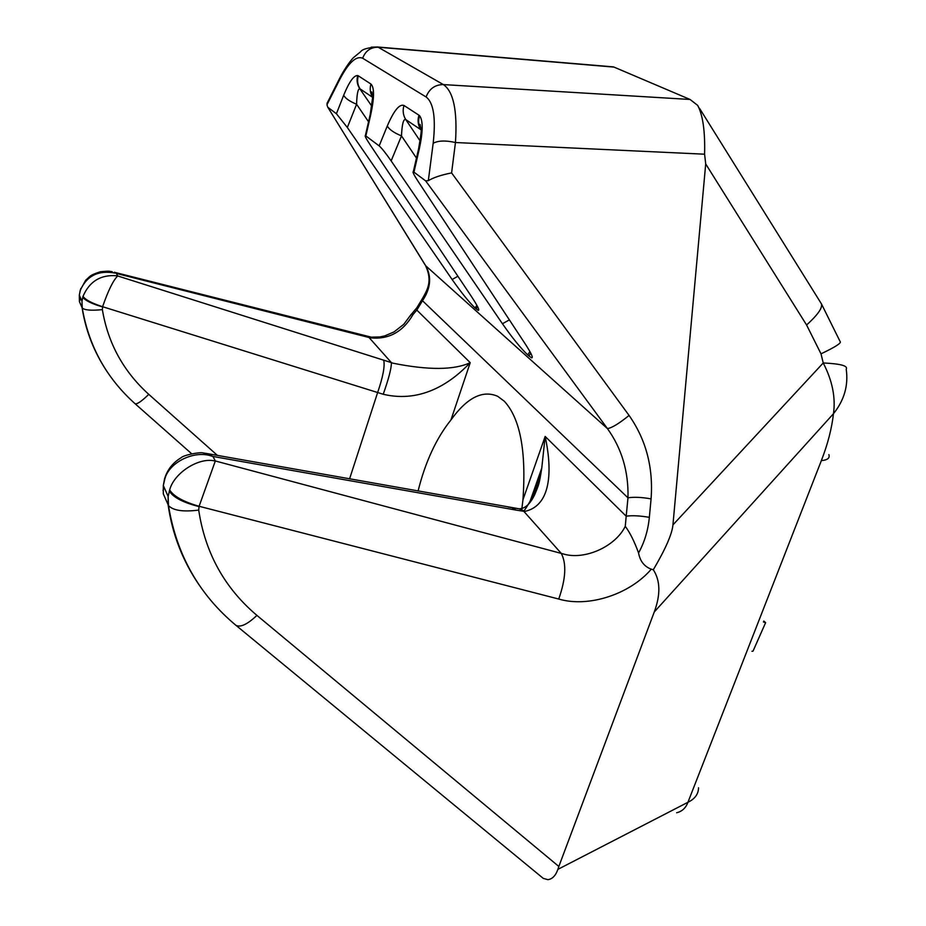 <?xml version="1.0" encoding="UTF-8"?>
<svg xmlns="http://www.w3.org/2000/svg" width="926" height="926" viewBox="0 0 926 926"><rect width="100%" height="100%" fill="white"/><g stroke="black" fill="none" stroke-linecap="round" stroke-linejoin="round"><path stroke-width="1.39" d="M359.763 88.722C357.17 84.706 356.475 80.319 357.691 75.55C353.801 75.319 349.137 81.893 343.673 95.274C345.398 98.411 349.704 101.397 356.591 104.244C356.892 93.931 357.957 88.769 359.763 88.722L371.812 106.177M421.064 129.906L421.064 129.895C418.425 125.577 417.939 120.866 419.617 115.75L418.934 115.183C417.394 120.415 417.996 125.23 420.74 129.628L405.773 119.581L420.115 140.926M383.225 394.268C388.735 378.665 391.466 368.12 391.409 362.633L392.983 363.2C428.576 370.319 454.319 370.134 470.223 362.656C453.127 380.748 423.055 403.759 383.225 394.268L102.601 306.714L102.369 309.631C91.431 310.742 84.729 310.198 82.24 308.011L79.416 301.633L80.643 298.149M625.27 526.304L626.196 516.199C632.18 515.331 639.889 515.713 649.346 517.345C648.073 530.424 644.473 542.3 638.558 552.961C640.074 561.179 644.311 566.596 651.279 569.177C629.773 594.365 588.392 607.861 558.737 599.041L199.102 506.279L198.708 510.087C183.209 512.055 173.139 510.55 168.497 505.584L163.3 493.859L163.312 485.513L164.77 479.217C168.798 462.433 194.043 449.943 211.568 456.067L212.957 456.46L215.33 460.974L563.112 553.898C584.364 560.531 615.35 546.745 625.27 526.304C629.993 532.682 634.426 541.56 638.558 552.961M523.769 511.279C532.682 498.744 538.677 484.333 541.768 468.058L545.159 436.424C551.456 465.593 553.285 504.855 525.135 511.326L519.046 508.779L514.439 508.096M420.543 303.936L416.897 307.687L416.816 310.083L413.077 314.481C402.879 331.971 388.642 339.749 370.342 337.828L116.375 273.448L117.695 275.96L391.409 362.633L369.08 337.55L366.106 336.161M521.708 509.937L522.958 499.762C526.396 451.309 520.192 418.471 504.334 401.247L497.725 396.328C482.666 389.719 467.074 397.601 450.939 419.976C436.25 438.311 425.3 461.993 418.077 491.023M699.524 108.319L820.795 302.837C823.654 306.437 818.92 313.821 806.581 324.991L705.705 163.937L704.593 154.202C705.195 131.492 702.903 115.229 697.695 105.402L690.055 99.464L614.007 67.1L378.167 47.214C370.643 47.191 365.481 50.872 362.656 58.245C356.197 55.502 348.535 62.632 339.657 79.648L326.959 104.8L327.758 107.184L425.925 266.086C431.794 276.955 430.648 288.495 422.488 300.73L416.816 310.083L470.223 362.656L450.939 419.976M846.225 369.161C848.17 365.828 840.507 363.768 823.226 362.969L821.015 353.836C835.507 346.926 841.873 342.817 840.09 341.497L821.466 303.913M606.472 66.29L614.007 67.1M198.708 510.087C205.19 552.949 224.601 588.056 256.93 615.396L558.841 866.47L557.892 869.364C555.681 875.649 552.347 879.075 547.891 879.665L543.261 878.38L235.563 625.015M558.841 866.47L654.265 611.982C660.678 594.619 660.354 580.556 653.305 569.756L651.279 569.177M522.958 499.762L545.159 436.424L626.196 516.199L627.978 497.829C628.65 471.681 621.797 448.589 607.421 428.576L425.636 180.859L413.332 171.692C412.313 171.715 413.957 175.014 418.251 181.589L524.996 343.569C531.443 353.524 533.596 358.269 531.455 357.806L527.658 354.866C520.62 348.118 512.217 337.735 502.436 323.741L391.142 160.904C385.725 153.103 381.732 148.102 379.162 145.891L365.376 135.59C364.543 135.647 366.175 138.784 370.284 144.988L471.392 296.447C477.712 306.055 479.946 310.685 478.117 310.337L475.073 307.964C468.984 302.084 461.333 292.604 452.143 279.525L347.343 127.487L336.416 113.736L327.966 107.381M425.636 180.859L428.321 180.663C433.507 177.537 441.262 174.956 451.599 172.907L629.078 415.438C646.059 439.711 653.397 467.526 651.082 498.882L649.346 517.345M371.268 47.157L377.796 47.018L443.38 84.59C453.509 91.512 457.525 110.819 455.453 142.523C445.661 140.312 438.23 140.567 433.171 143.264C435.972 118.088 433.611 102.647 426.076 96.964L362.656 58.245M653.305 569.756C665.562 548.956 672.102 534.001 672.936 524.903L705.705 163.937M107.254 371.916C94.047 352.111 85.667 330.744 82.113 307.802L81.986 301.216L83.027 296.32C89.498 281.342 100.726 274.49 116.711 275.763L117.695 275.96C113.227 280.323 108.192 290.579 102.601 306.714C91.732 303.172 85.204 299.711 83.027 296.32M199.206 585.082C182.642 560.832 172.282 534.128 168.138 504.959L168.138 496.429L169.655 489.947C173.671 496.359 183.487 501.799 199.102 506.279L215.33 460.974L214.056 460.801C198.002 457.525 173.938 473.209 169.655 489.947M676.663 812.75C682.057 811.465 685.819 807.981 687.937 802.286C694.859 798.953 698.401 794.126 698.551 787.806M557.892 869.364L687.937 802.286L821.35 460.627C827.751 444.156 831.791 428.518 833.469 413.714C844.269 400.229 848.529 385.401 846.225 369.231M654.265 611.982L833.469 413.714C835.75 397.497 832.335 380.574 823.226 362.969L672.936 524.903M102.369 309.631C107.925 343.118 123.389 371.361 148.773 394.349C141.666 401.271 137.106 404.396 135.092 403.736L134.988 403.643M163.034 490.329L164.226 487.597M558.737 599.041C565.809 578.889 566.654 563.679 561.283 553.412L523.792 511.302L515.921 510.064L511.916 507.68L508.085 506.997M349.577 478.858L377.681 392.392C383.04 376.766 385.042 366.001 383.7 360.11M413.077 314.481L411.225 314.308L410.287 315.916M411.387 314.273L416.897 307.687L422.557 298.346L422.488 300.73L627.978 497.829C633.951 496.868 641.66 497.216 651.082 498.882M426.076 294.653L422.557 298.346C427.65 289.352 432.569 280.972 425.59 265.669L607.421 428.576C611.704 428.032 618.927 423.645 629.078 415.438M424.965 264.674L327.758 107.184M328.88 99.672L326.959 104.8M341.173 75.365L339.657 79.648M690.055 99.464L443.38 84.59C435.07 84.625 429.305 88.746 426.076 96.964M763.418 621.971L765.617 622.666L753.012 651.163L751.947 651.291M765.617 622.666L763.788 621.022M416.469 158.068L401.49 135.902C402.023 124.061 403.447 118.621 405.773 119.581C403.088 115.287 402.486 110.588 403.967 105.471C399.407 103.805 393.851 110.657 387.276 126.029C389.302 129.547 394.036 132.835 401.49 135.902L391.142 160.904M419.617 115.75C423.124 120.53 423.032 131.504 419.351 148.669L418.413 149.584M370.041 115.275L370.794 114.407C374.382 97.566 374.428 87.438 370.932 84.034C369.578 88.792 370.134 93.19 372.634 97.23M357.691 75.55L358.293 75.828C356.961 80.55 357.552 84.914 360.087 88.896L372.622 97.323M79.416 301.633L79.312 295.151L80.365 290.22C86.847 275.647 98.492 269.952 115.322 273.124L114.292 272.244L371.314 337.168L379.88 336.96L384.765 335.895L394.048 331.902L403.782 324.308L411.225 314.308M79.312 295.151L81.986 301.216M102.543 306.923C91.57 303.705 84.984 300.441 82.784 297.13M169.284 491.116C173.324 497.447 183.232 502.598 199.009 506.58M821.015 353.836L806.581 324.991M515.921 510.064L212.957 456.46L208.095 453.74L519.046 508.779C524.949 508.825 530.193 504.091 534.742 494.577C538.99 484.032 539.059 485.201 541.768 468.058L529.915 501.776M419.351 148.669L413.968 172.074M428.321 180.663L433.171 143.264M336.416 113.736L343.673 95.274M358.293 75.828L370.932 84.034M370.794 114.407L365.863 135.891M379.162 145.891L387.276 126.029M403.967 105.471L418.934 115.183M148.773 394.349L217.413 455.395M704.593 154.202L455.453 142.523L451.599 172.907M821.35 460.627C827.543 460.06 830.055 458.057 828.886 454.62M256.93 615.396C247.485 624.321 240.494 627.631 235.956 625.339C198.951 594.492 176.472 554.57 168.497 505.584L168.138 496.429L163.312 485.513M165.893 474.98L164.77 479.217M80.782 288.53L80.365 290.22M112.266 271.758L111.664 271.631C108.736 271.503 111.583 270.647 100.378 271.746C89.29 275.45 90.91 275.693 85.667 280.254L80.296 290.023L79.323 295.047M530.795 353.211L528.85 355.943M529.95 351.637L527.658 354.866M509.381 319.875L502.436 323.741M477.619 306.714L476.103 308.879M476.902 305.36L475.073 307.964M457.907 276.237L452.143 279.525M368.548 121.769L356.591 104.244L347.343 127.487M81.997 301.205L82.24 308.011C88.803 346.139 106.421 378.04 135.092 403.736L191.578 453.682M326.994 103.423L339.634 78.363C344.842 67.968 352.193 58.546 353.639 57.493L360.55 51.81C362.332 49.159 368.085 47.562 377.796 47.018L613.498 66.892M208.107 453.74L203.373 452.988C200.305 451.738 183.336 455.152 181.276 457.629C172.907 462.641 167.34 469.667 164.585 478.742L163.323 485.455M532.218 356.637L531.455 357.806M478.73 309.411L478.117 310.337M421.064 129.883C419.258 125.809 418.934 123.98 420.08 124.408L421.052 129.258C421.7 129.096 420.879 135.613 418.598 148.797L413.332 171.692M372.634 96.998C371.141 93.225 370.886 91.558 371.858 91.987L372.622 97.519L370.203 114.558L365.376 135.59"/></g></svg>
